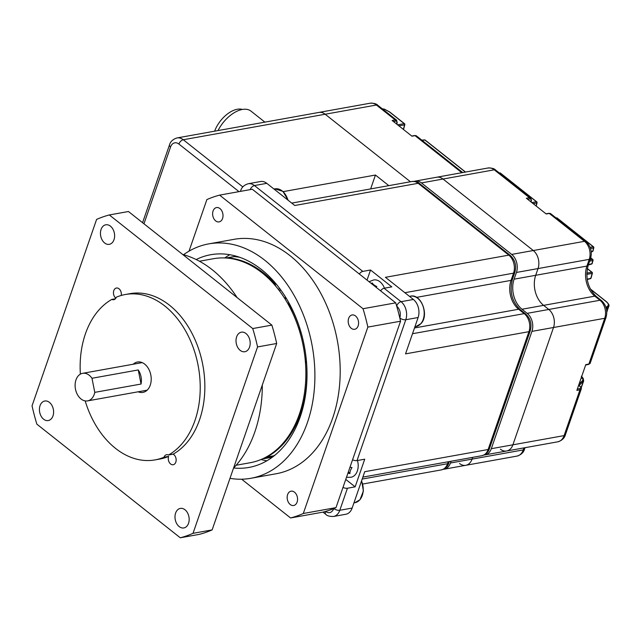 <?xml version="1.0" encoding="UTF-8"?>
<svg xmlns="http://www.w3.org/2000/svg" width="641" height="641" viewBox="0 0 641 641"><rect width="100%" height="100%" fill="white"/><g stroke="black" fill="none" stroke-linecap="round" stroke-linejoin="round"><path stroke-width="0.96" d="M416.538 297.368L511.053 280.373L513.553 273.162A13.229 9.311 -100.2 0 0 508.81 255.126L418.156 183.302L294.756 205.497L266.792 183.334A13.229 9.311 -100.2 0 0 260.567 181.523L248.227 183.743A13.229 9.311 79.8 0 1 254.453 185.553L362.814 271.399L370.53 270.013L391.803 286.864L384.087 288.25A4.407 2.452 128.4 0 0 380.586 290.854M384.087 288.25L401.05 301.687L413.389 299.467L385.417 277.313L508.81 255.126A4.407 2.452 128.4 0 1 510.26 255.406C515.132 259.99 516.662 265.63 514.851 272.329A4.407 1.955 -160.9 0 1 513.553 273.162L404.856 292.713M362.862 477.104L481.848 455.711A13.229 9.311 -100.2 0 0 488.13 449.517L528.937 331.677L405.537 353.864L418.124 317.511L405.785 319.731L357.013 460.583L364.721 459.196L355.146 486.848L347.438 488.234A4.407 1.955 -160.9 0 1 342.991 487.424M347.438 488.234L339.802 510.276A13.229 9.311 79.8 0 1 333.52 516.47L345.86 514.25A13.229 9.311 -100.2 0 0 352.141 508.057L364.729 471.704L488.13 449.517A4.407 1.955 19.1 0 0 489.42 448.684C488.49 452.089 485.966 454.429 481.848 455.711M413.389 299.467A13.229 9.311 79.8 0 1 418.124 317.511M370.53 270.013L367.029 280.117M369.048 281.72L373.671 279.957A13.453 9.463 79.8 0 1 380.001 281.8A13.453 9.463 79.8 0 1 384.448 288.186M362.814 271.399A4.407 2.452 128.4 0 0 359.313 274.003M357.013 460.583A4.407 1.955 -160.9 0 1 352.566 459.781M355.146 486.848L345.763 479.412M357.47 460.502A13.453 9.463 79.8 0 1 357.349 470.975A13.453 9.463 79.8 0 1 350.964 477.265L346.493 477.313M371.363 283.554L372.197 282.897A7.708 3.413 19.1 0 0 376.796 286.543L375.963 287.192M350.01 467.161L352.013 467.593A7.708 4.279 128.4 0 0 349.946 473.571L347.943 473.138M372.076 284.115L372.381 283.226M349.922 473.25L348.335 471.992M370.169 103.209L177.052 137.935A13.229 9.311 79.8 0 1 183.278 139.746L325.179 114.234A13.229 9.311 -100.2 0 0 318.962 112.423A13.229 9.311 79.8 0 1 325.179 114.234L410.424 181.764L325.179 114.234L376.387 105.028A13.229 9.311 -100.2 0 0 370.169 103.209C374.007 103.121 376.563 103.818 377.837 105.308A4.407 2.452 128.4 0 0 376.387 105.028L395.217 119.939A4.407 2.452 -51.6 0 1 396.659 120.22L377.837 105.308M484.075 454.99A13.229 9.311 79.8 0 0 485.021 454.894A13.229 9.311 79.8 0 0 491.302 448.7L531.926 331.381L553.52 327.495A13.229 9.311 -100.2 0 0 548.776 309.459L543.608 305.356A22.05 15.512 79.8 0 1 535.7 275.293L538.031 268.571A13.229 9.311 -100.2 0 0 533.288 250.527L443.035 179.031A13.229 9.311 -100.2 0 0 436.809 177.212L488.017 168.006C491.863 167.918 494.419 168.615 495.685 170.097A4.407 2.452 128.4 0 0 494.243 169.817A13.229 9.311 -100.2 0 0 488.017 168.006M491.302 448.7L512.896 444.814L553.52 327.495L512.896 444.814A13.229 9.311 79.8 0 1 506.614 451.008A13.229 9.311 -100.2 0 0 512.896 444.814L564.104 435.608L579.953 389.84L576.868 390.393L585.794 364.617L588.879 364.056L604.727 318.289A13.229 9.311 -100.2 0 0 599.992 300.252L594.816 296.15A22.05 15.512 79.8 0 1 586.916 266.087L589.239 259.357A13.229 9.311 -100.2 0 0 584.496 241.32L549.289 213.429L546.204 213.982L526.373 198.269L529.458 197.716L494.243 169.817L443.035 179.031A13.229 9.311 -100.2 0 0 436.809 177.212L415.216 181.099A13.229 9.311 -100.2 0 0 414.158 181.379M451.064 461.24L450.455 463.002L472.048 459.116L472.657 457.362L472.048 459.116A13.229 9.311 79.8 0 1 465.767 465.31A13.229 9.311 -100.2 0 0 472.048 459.116L523.256 449.91L523.953 447.891M283.21 191.627L375.45 175.041L370.642 188.919M375.45 175.041L388.831 185.65M450.455 463.002A13.229 9.311 79.8 0 1 444.173 469.196A13.229 9.311 79.8 0 1 443.3 469.292M531.926 331.381A13.229 9.311 -100.2 0 0 527.182 313.345L522.014 309.242A22.05 15.512 79.8 0 1 514.106 279.18L516.438 272.449A13.229 9.311 -100.2 0 0 511.694 254.413L421.441 182.909A13.229 9.311 -100.2 0 0 415.216 181.099M397.556 124.795L404.279 123.673L389.359 111.855L384.44 109.258L382.268 108.746M605.953 307.215L606.474 307.143A0.881 0.793 46.5 0 1 606.979 308.257A0.881 0.665 -143.4 0 0 606.747 307.512A0.881 0.649 -97.6 0 0 606.474 307.143L607.916 305.781C608.838 304.755 608.301 303.409 606.298 301.735L590.433 289.171M579.119 383.911L582.757 380.458L582.749 378.126L581.331 376.267M459.541 463.499A13.229 9.311 -100.2 0 0 465.767 465.31L516.975 456.104A13.229 9.311 -100.2 0 0 523.256 449.91A4.407 1.955 -160.9 0 0 524.546 449.077C523.625 452.482 521.101 454.822 516.975 456.104M500.389 449.197A13.229 9.311 -100.2 0 0 506.614 451.008L557.822 441.801A13.229 9.311 -100.2 0 0 564.104 435.608A4.407 1.955 -160.9 0 0 565.402 434.774C564.473 438.18 561.949 440.519 557.822 441.801M553.52 327.495A13.229 9.311 -100.2 0 0 548.776 309.459L599.992 300.252A4.407 2.452 128.4 0 1 601.434 300.533C606.306 305.108 607.836 310.757 606.025 317.455A4.407 1.955 -160.9 0 1 604.727 318.289L553.52 327.495M522.014 309.242L543.608 305.356L548.776 309.459L527.182 313.345M543.608 305.356A22.05 15.512 79.8 0 1 535.7 275.293L586.916 266.087A4.407 1.955 -160.9 0 0 588.206 265.254C585.129 277.849 587.813 288.242 596.258 296.43A4.407 2.452 128.4 0 0 594.816 296.15L543.608 305.356M516.438 272.449L538.031 268.571L535.7 275.293L514.106 279.18M546.004 213.822L548.872 213.301L550.731 213.701L585.946 241.601C590.818 246.184 592.348 251.825 590.537 258.523A4.407 1.955 -160.9 0 1 589.239 259.357L538.031 268.571A13.229 9.311 -100.2 0 0 533.288 250.527L443.035 179.031L421.441 182.909M396.795 124.186L396.963 123.689A3.526 1.963 128.4 0 0 395.537 121.141A0.881 0.617 79.8 0 0 395.217 119.939L392.132 120.492L411.963 136.204L415.048 135.652L461.832 172.717M607.916 305.781A0.881 0.793 46.5 0 1 608.413 306.895L606.819 311.838A0.881 0.753 -137.8 0 0 606.819 311.838L608.846 306.206L606.442 309.002M581.227 387.869L583.663 380.946L579.023 385.578A0.881 0.489 -51.6 0 1 579.135 385.842M587.188 279.292L590.834 278.234A0.881 0.625 73.8 0 1 590.473 278.635L587.228 279.572M586.803 273.09L591.835 272.249A0.881 0.665 80.5 0 1 592.148 273.451L590.834 278.234A0.881 0.449 15.4 0 0 591.082 278.026A0.881 0.449 15.4 0 0 590.978 277.713M586.779 274.348L592.148 273.451A0.881 0.457 15.2 0 0 592.388 273.234A0.881 0.457 15.2 0 0 592.18 272.818A0.881 0.489 -51.6 0 0 592.092 272.313L587.324 268.531M588.398 264.693L591.98 263.651A0.881 0.625 73.8 0 1 591.619 264.052L588.286 265.013M590.105 259.773L592.468 259.373A0.881 0.665 80.5 0 1 592.781 260.575L591.98 263.651A0.881 0.465 14.7 0 0 592.228 263.427A0.881 0.465 14.7 0 0 592.124 263.114M589.64 261.103L592.781 260.575A0.881 0.465 14.6 0 0 593.029 260.35A0.881 0.881 0 0 0 592.725 259.437L590.746 257.866M591.21 251.617L592.773 251.16A0.881 0.625 73.8 0 1 592.412 251.56L591.242 251.897M590.089 247.282L593.262 246.753A0.881 0.665 80.5 0 1 593.574 247.955L592.773 251.16A0.881 0.473 14.1 0 0 593.021 250.927A0.881 0.473 14.1 0 0 592.909 250.607M590.521 248.468L593.574 247.955A0.881 0.473 14 0 0 593.822 247.714A0.881 0.881 0 0 0 593.518 246.817L557.197 218.044A0.881 0.489 128.4 0 0 556.941 217.98L556.204 218.036M536.846 202.324A0.881 0.473 -166 0 1 537.054 202.748A0.881 0.473 -166 0 1 536.805 202.981L533.104 203.598M531.79 202.564L536.493 201.779L500.172 173.014A0.881 0.617 -94.3 0 0 499.812 172.886L499.259 172.926M403.357 129.386L404.591 124.875A0.881 0.665 80.5 0 0 404.279 123.673A0.881 0.489 -51.6 0 1 404.623 124.234A0.881 0.457 -164.8 0 1 404.84 124.65A0.881 0.457 -164.8 0 1 404.591 124.875L398.862 125.828M578.775 384.888A0.881 0.793 46.5 0 1 578.951 385.513M581.05 378.326L582.749 378.126A0.881 0.705 -32.6 0 1 583.198 378.406L583.198 378.406A0.881 0.705 -32.6 0 1 583.246 378.967M557.317 218.277A0.881 0.489 128.4 0 0 557.197 218.044A0.881 0.881 0 0 0 556.58 217.852A0.881 0.617 85.7 0 1 556.941 217.98L593.262 246.753A0.881 0.489 -51.6 0 1 593.518 246.817M536.221 206.073L537.054 202.748A0.881 0.881 0 0 0 536.749 201.843A0.881 0.489 -51.6 0 0 536.493 201.779A0.881 0.665 80.5 0 1 536.805 202.981L536.06 205.945M425.312 140.339A0.881 0.489 128.4 0 0 425.199 140.099A0.881 0.881 0 0 0 424.582 139.914A0.881 0.617 85.7 0 1 424.943 140.042L421.962 140.267M383.03 109.419L384.368 109.266M186.659 136.213A14.551 8.085 128.4 0 0 185.642 136.389M264.893 122.143L251 111.133A26.465 14.703 128.4 0 0 218.028 130.572M242.37 109.451A22.932 12.74 128.4 0 0 214.639 131.181M290.229 504.515A7.275 5.12 79.8 0 1 287.184 496.839A7.275 5.12 79.8 0 1 291.078 491.182A7.275 5.12 79.8 0 1 294.499 492.184A7.275 5.12 79.8 0 1 297.544 499.86A7.275 5.12 79.8 0 1 293.65 505.509A7.275 5.12 79.8 0 1 290.229 504.515M215.68 220.897A7.275 5.12 79.8 0 1 212.636 213.221A7.275 5.12 79.8 0 1 216.53 207.572A7.275 5.12 79.8 0 1 219.951 208.565A7.275 5.12 79.8 0 1 222.996 216.241A7.275 5.12 79.8 0 1 219.102 221.898A7.275 5.12 79.8 0 1 215.68 220.897M351.252 328.296A7.275 5.12 79.8 0 1 348.207 320.62A7.275 5.12 79.8 0 1 352.101 314.963A7.275 5.12 79.8 0 1 355.523 315.965A7.275 5.12 79.8 0 1 358.567 323.641A7.275 5.12 79.8 0 1 354.673 329.29A7.275 5.12 79.8 0 1 351.252 328.296M183.526 254.733A119.082 83.779 79.8 0 1 208.718 243.884A119.082 83.779 79.8 0 1 264.725 260.206A119.082 83.779 79.8 0 1 314.587 385.802A119.082 83.779 79.8 0 1 250.871 478.29A119.082 83.779 79.8 0 1 229.991 478.346M208.718 243.884L234.013 239.333A119.082 83.779 79.8 0 1 290.02 255.663A119.082 83.779 79.8 0 1 339.882 381.251A119.082 83.779 79.8 0 1 276.167 473.747L250.871 478.29M196.17 259.541A108.057 76.023 79.8 0 1 210.673 254.733A108.057 76.023 79.8 0 1 261.496 269.549A108.057 76.023 79.8 0 1 306.735 383.51A108.057 76.023 79.8 0 1 248.916 467.441A108.057 76.023 79.8 0 1 233.653 467.994M229.774 254.717A108.057 76.023 -100.2 0 0 224.791 257.946M285.349 299.459A10.809 7.604 79.8 0 1 285.822 297.528M284.973 298.85A12.131 8.533 79.8 0 1 285.437 296.911M199.455 261.232L213.461 258.716A103.65 72.922 79.8 0 1 262.201 272.922A103.65 72.922 79.8 0 1 300.26 333.552L300.317 333.737A102.32 71.992 79.8 0 1 305.428 362.165L305.437 362.349A103.65 72.922 79.8 0 1 250.142 462.738L236.144 465.254M300.26 333.552A103.65 72.922 79.8 0 1 305.437 362.349M233.532 468.114A119.082 83.779 -100.2 0 0 262.305 385.025M237.09 297.568A119.082 83.779 -100.2 0 0 212.131 269.669A119.082 83.779 -100.2 0 0 182.757 254.525M179.168 526.582A9.927 6.979 79.8 0 1 175.017 516.117A9.927 6.979 79.8 0 1 180.321 508.409A9.927 6.979 79.8 0 1 184.993 509.771A9.927 6.979 79.8 0 1 189.143 520.236A9.927 6.979 79.8 0 1 183.839 527.944A9.927 6.979 79.8 0 1 179.168 526.582M240.191 350.363A9.927 6.979 79.8 0 1 236.032 339.898A9.927 6.979 79.8 0 1 241.345 332.19A9.927 6.979 79.8 0 1 246.016 333.552A9.927 6.979 79.8 0 1 250.166 344.017A9.927 6.979 79.8 0 1 244.854 351.725A9.927 6.979 79.8 0 1 240.191 350.363M104.619 242.971A9.927 6.979 79.8 0 1 100.469 232.507A9.927 6.979 79.8 0 1 105.781 224.799A9.927 6.979 79.8 0 1 110.444 226.161A9.927 6.979 79.8 0 1 114.603 236.625A9.927 6.979 79.8 0 1 109.291 244.333A9.927 6.979 79.8 0 1 104.619 242.971M43.604 419.19A9.927 6.979 79.8 0 1 39.446 408.726A9.927 6.979 79.8 0 1 44.758 401.018A9.927 6.979 79.8 0 1 49.421 402.372A9.927 6.979 79.8 0 1 53.58 412.844A9.927 6.979 79.8 0 1 48.267 420.552A9.927 6.979 79.8 0 1 43.604 419.19M115.861 298.185A5.513 3.878 79.8 0 1 115.781 298.121A5.513 3.878 79.8 0 1 113.473 292.304A5.513 3.878 79.8 0 1 116.43 288.025A5.513 3.878 79.8 0 1 119.018 288.779A5.513 3.878 79.8 0 1 121.221 295.461M164.008 457.225A5.513 3.878 79.8 0 1 166.612 454.693A5.513 3.878 79.8 0 1 168.511 455.006L173.142 454.173A5.513 3.878 79.8 0 1 173.831 454.621A5.513 3.878 79.8 0 1 176.139 460.43A5.513 3.878 79.8 0 1 173.19 464.717A5.513 3.878 79.8 0 1 170.594 463.964A5.513 3.878 79.8 0 1 168.639 456.392L164.008 457.225A84.019 59.108 79.8 0 1 155.05 459.893A84.019 59.108 79.8 0 1 115.532 448.38A84.019 59.108 79.8 0 1 85.173 400.897M80.365 374.152A84.019 59.108 79.8 0 1 111.846 299.395L115.428 298.754M141.485 362.341A15.44 10.857 -100.2 0 0 140.916 362.846M133.2 364.232A15.44 10.857 79.8 0 1 137.446 362.013A15.44 10.857 79.8 0 1 144.706 364.128A15.44 10.857 79.8 0 1 151.172 380.409A15.44 10.857 79.8 0 1 142.911 392.396A15.44 10.857 79.8 0 1 138.16 391.795M94.78 392.364A14.006 9.855 79.8 0 1 87.593 400.889A14.006 9.855 79.8 0 1 81.006 398.966A14.006 9.855 79.8 0 1 75.141 384.199A14.006 9.855 79.8 0 1 82.633 373.318A14.006 9.855 79.8 0 1 89.219 375.241A14.006 9.855 79.8 0 1 91.984 378.262L138.256 369.945A14.006 9.855 79.8 0 1 141.052 384.039L94.78 392.364L91.984 378.262M138.256 369.945L141.052 384.039M145.876 390.409A15.44 10.857 -100.2 0 0 146.581 390.681M111.846 299.395A5.513 3.878 79.8 0 0 113.753 299.708A5.513 3.878 79.8 0 0 116.35 297.184A84.019 59.108 79.8 0 1 125.307 294.507A84.019 59.108 79.8 0 1 196.146 356.869A84.019 59.108 79.8 0 1 168.511 455.006M125.307 294.507L129.939 293.674A84.019 59.108 79.8 0 1 200.777 356.043A84.019 59.108 79.8 0 1 173.142 454.173M168.639 456.392A84.019 59.108 79.8 0 1 159.673 459.068L155.05 459.893M252.738 328.553L109.331 214.951L128.456 211.514L271.864 325.115L252.738 328.553A165.394 116.358 79.8 0 1 257.562 346.925L276.688 343.488L212.139 529.891L193.013 533.328A165.394 116.358 79.8 0 1 180.281 537.791L199.407 534.346A165.394 116.358 79.8 0 0 212.139 529.891M180.281 537.791L36.882 424.182A165.394 116.358 79.8 0 1 32.05 405.817L96.599 219.414A165.394 116.358 79.8 0 1 109.331 214.951M193.013 533.328L257.562 346.925M271.864 325.115A165.394 116.358 79.8 0 1 276.688 343.488M305.3 360.675A4.407 3.101 79.8 0 1 306.654 364.104A103.65 72.922 79.8 0 1 266.856 457.049A4.407 3.101 79.8 0 1 266.191 457.281L272.978 456.063A4.407 3.101 -100.2 0 0 273.643 455.831A103.65 72.922 79.8 0 0 275.181 454.966M266.191 457.281A4.407 3.101 79.8 0 1 265.654 457.313M290.926 309.451A4.407 3.101 79.8 0 1 293.169 311.63A103.65 72.922 79.8 0 1 299.235 326.606A4.407 3.101 79.8 0 1 299.291 330.299M226.337 258.035A4.407 3.101 79.8 0 1 226.866 257.874A4.407 3.101 79.8 0 1 227.419 257.842A103.65 72.922 79.8 0 1 274.292 283.074A4.407 3.101 79.8 0 1 275.614 286.006M288.354 302.039L290.509 307.928L291.495 307.744M290.509 307.928L291.711 308.185M226.866 257.874L233.653 256.648A4.407 3.101 79.8 0 1 234.205 256.624A103.65 72.922 79.8 0 1 239.63 257.281M280.622 289.756L279.604 291.022M300.901 331.838L299.828 332.07M265.951 457.313A4.407 3.101 79.8 0 1 264.188 458.652A4.407 3.101 79.8 0 1 263.643 458.676A103.65 72.922 79.8 0 1 263.018 458.627M261.039 459.509A108.057 76.023 -100.2 0 0 266.832 460.807M363.022 308.722A165.394 116.358 79.8 0 1 367.846 327.094L400.545 321.213A165.394 116.358 -100.2 0 0 395.721 302.848L363.022 308.722L219.615 195.12L252.314 189.247L395.721 302.848M189.015 251.176L206.883 199.583A165.394 116.358 79.8 0 1 219.615 195.12M241.657 479.212L290.565 517.96L323.264 512.079A165.394 116.358 -100.2 0 0 335.996 507.616L303.297 513.497A165.394 116.358 79.8 0 1 290.565 517.96M303.297 513.497L367.846 327.094M335.996 507.616L400.545 321.213M520.091 309.515L525.636 313.914C530.508 318.497 532.038 324.138 530.227 330.844A4.407 1.955 19.1 0 1 528.937 331.677A13.229 9.311 -100.2 0 0 524.194 313.633L518.641 309.242A21.169 14.895 79.8 0 1 511.053 280.373A4.407 1.955 -160.9 0 0 512.351 279.54C509.395 291.655 511.975 301.647 520.091 309.515A4.407 2.452 128.4 0 0 518.641 309.242L414.503 327.968M266.792 183.334L254.453 185.553A4.407 2.452 -51.6 0 0 250.15 189.632M411.931 181.491C415.777 181.403 418.333 182.1 419.599 183.582A4.407 2.452 128.4 0 0 418.156 183.302A13.229 9.311 -100.2 0 0 411.931 181.491L291.743 203.101M448.251 461.752L447.57 463.715A4.407 1.955 19.1 0 0 448.86 462.882C447.939 466.287 445.415 468.627 441.288 469.909A13.229 9.311 -100.2 0 0 447.57 463.715L362.181 479.067M323.008 512.127L325.852 514.378A4.407 2.452 128.4 0 1 325.508 511.47L325.492 511.462C329.145 513.762 331.918 512.784 333.841 508.553L333.841 508.553A4.407 1.955 19.1 0 0 339.802 510.276L352.141 508.057M525.636 313.914A4.407 2.452 128.4 0 0 524.194 313.633L412.516 333.713M401.05 301.687A13.229 9.311 79.8 0 1 405.785 319.731A4.407 1.955 -160.9 0 1 399.832 318.008L399.824 318.024C401.026 313.209 399.968 309.202 396.667 305.981A4.407 2.452 -51.6 0 1 401.05 301.687M240.639 191.347A4.407 1.955 -160.9 0 1 240.655 190.77C241.585 187.364 244.109 185.025 248.227 183.743M249.862 189.688L242.602 190.994M238.989 191.643L178.895 144.041A4.407 2.452 -51.6 0 1 183.278 139.746L242.819 186.916M178.895 144.041A8.822 6.21 -100.2 0 0 170.562 146.957L143.961 223.789M511.694 254.413L584.496 241.32A4.407 2.452 128.4 0 1 585.946 241.601M170.562 146.957A4.407 1.955 -160.9 0 1 169.48 144.962L142.566 222.691M465.382 172.076L424.943 140.042A0.881 0.489 128.4 0 1 425.199 140.099L465.526 172.052M536.749 201.843L500.429 173.07A0.881 0.489 -51.6 0 0 500.172 173.014L499.435 173.07M592.725 259.437A0.881 0.489 -51.6 0 0 592.468 259.373L590.706 257.986M590.473 278.635A0.881 0.881 0 0 0 591.082 278.026L592.388 273.234A0.881 0.881 0 0 0 592.092 272.313A0.881 0.489 -51.6 0 0 591.835 272.249L587.3 268.659M606.747 307.512L606.074 307.6M531.028 201.963L531.205 201.458A3.526 1.963 128.4 0 0 529.77 198.918L527.663 199.295M395.537 121.141L393.43 121.526M577.333 389.055L579.64 388.638A3.526 1.562 19.1 0 0 579.809 386.371L578.727 385.513A1.763 0.785 -160.9 0 1 578.599 385.409M565.402 434.774L581.251 389.007A4.407 1.955 -160.9 0 1 579.953 389.84A0.881 0.617 79.8 0 0 579.64 388.638M550.731 213.701A4.407 2.452 128.4 0 0 549.289 213.429A0.881 0.617 79.8 0 0 548.872 213.301M588.879 364.056A4.407 1.955 19.1 0 0 590.177 363.223L588.462 364.473A0.881 0.617 -100.2 0 0 588.879 364.056M416.498 135.932A4.407 2.452 128.4 0 0 415.048 135.652A0.881 0.617 79.8 0 0 414.639 135.531L416.498 135.932L462.722 172.557M529.77 198.918A0.881 0.617 79.8 0 0 529.458 197.716A4.407 2.452 -51.6 0 1 530.9 197.997L495.685 170.097M581.123 387.621L583.254 381.563A0.881 0.793 46.5 0 0 582.757 380.458M499.812 172.886A0.881 0.881 0 0 1 500.429 173.07A0.881 0.489 -51.6 0 1 500.549 173.31M579.809 386.371A0.881 0.489 -51.6 0 1 580.217 386.747M578.727 385.513A0.881 0.489 -51.6 0 1 579.015 385.57L580.097 386.427C581.235 387.308 581.619 388.174 581.251 389.007M588.045 364.352A0.881 0.617 -100.2 0 0 588.462 364.473L585.674 364.977M531.341 200.978L531.205 201.458M397.1 123.208L396.963 123.689M266.856 457.049L273.643 455.831M234.205 256.624L227.419 257.842M275.237 282.905L274.292 283.074M279.965 288.859L278.194 289.179M299.788 331.918L300.869 331.726M306.222 358.984L305.164 359.176L306.222 358.984M287.897 200.056A15.44 10.857 -100.2 0 0 274.949 188.855L282.913 191.371L288.242 200.329M420.752 323.745A15.44 10.857 -100.2 0 0 422.844 305.725A15.44 10.857 -100.2 0 0 410.448 296.19C421.097 293.314 429.494 315.22 420.977 323.625L415.913 326.581A15.44 10.857 -100.2 0 0 420.752 323.745M353.936 502.889L354.922 502.704A15.44 10.857 -100.2 0 0 359.761 499.876A15.44 10.857 -100.2 0 0 361.516 480.99M441.288 469.909L362.806 484.019M240.439 191.379L240.655 190.77M325.852 514.378C327.054 515.837 329.61 516.534 333.52 516.47M419.599 183.582L510.26 255.406M449.325 461.56L448.86 462.882M514.851 272.329L512.351 279.54M530.227 330.844L489.42 448.684M444.173 469.196L465.767 465.31M485.021 454.894L506.614 451.008M177.052 137.935C172.958 139.193 170.434 141.533 169.48 144.962M525.027 447.698L524.546 449.077M590.537 258.523L588.206 265.254M596.258 296.43L601.434 300.533M606.025 317.455L590.177 363.223M607.291 311.029L606.682 312.071M608.846 306.206C609.455 305.396 608.686 303.93 606.554 301.799L590.305 288.923M591.619 264.052A0.881 0.881 0 0 0 592.228 263.427L593.029 260.35M592.412 251.56A0.881 0.881 0 0 0 593.021 250.927L593.822 247.714M381.331 108.658L384.44 109.17L389.616 111.911L404.535 123.729A0.881 0.881 0 0 1 404.84 124.65L403.51 129.506M583.663 380.946L583.198 378.406L581.603 376.339M556.58 217.852L556.027 217.9M531.189 202.083L530.9 197.997M411.762 136.044L414.639 135.531M424.582 139.914L421.786 140.123M396.955 124.314L396.659 120.22M306.182 358.559L305.116 358.752M87.593 400.889L147.158 390.177M82.633 373.318L142.198 362.614M301.118 332.583L300.036 332.775M292.096 308.962L290.798 309.194M272.353 457.177L264.188 458.652M273.971 189.031L274.949 188.855M409.471 296.366L410.448 296.19M414.927 326.758L415.913 326.581M361.636 480.654L363.399 491.03L359.986 499.756L354.922 502.704"/></g></svg>
